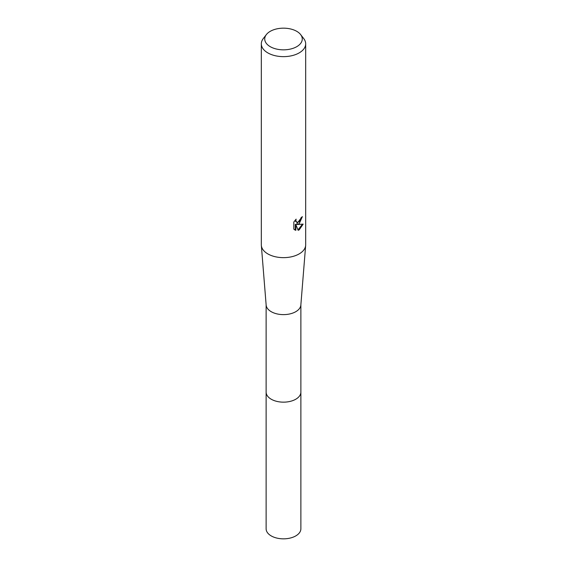 <?xml version="1.0" encoding="UTF-8"?>
<svg xmlns="http://www.w3.org/2000/svg" width="567" height="567" viewBox="0 0 567 567"><rect width="100%" height="100%" fill="white"/><g stroke="black" fill="none" stroke-linecap="round" stroke-linejoin="round"><path stroke-width="0.85" d="M300.63 34.58L303.749 38.606A22.177 12.807 180 0 1 305.677 43.829L305.677 244.838A22.177 12.807 180 0 1 305.656 245.433L300.85 305.067A17.371 10.029 180 0 1 295.783 311.687A17.371 10.029 180 0 1 277.228 313.948A17.371 10.029 180 0 1 266.15 305.067L261.344 245.433A22.177 12.807 180 0 1 261.323 244.838L261.323 43.829A22.177 12.807 180 0 1 263.251 38.606L266.37 34.58A18.761 10.83 180 0 1 270.232 31.341A18.761 10.83 180 0 1 300.63 34.58A18.761 10.83 180 0 1 296.768 46.664A18.761 10.83 180 0 1 272.862 47.926A18.761 10.83 180 0 1 266.37 34.58M300.871 391.917A17.371 10.029 180 0 1 300.871 392.123A17.371 10.029 180 0 1 295.783 399.218A17.371 10.029 180 0 1 276.852 401.386A17.371 10.029 180 0 1 266.129 392.123A17.371 10.029 180 0 1 266.129 391.917M305.656 245.433A22.177 12.807 180 0 1 299.185 253.896A22.177 12.807 180 0 1 275.491 256.78A22.177 12.807 180 0 1 261.344 245.433M295.839 230.358L293.812 229.174L293.812 222.03L296.144 219.138L295.832 220.556L296.69 222.257L299.185 221.796L300.786 219.231L301.02 217.749A22.177 12.807 0 0 0 302.367 216.629L299.185 223.71L297.058 224.511L303.132 224.121L299.185 229.876L298.136 230.308L295.839 224.575L295.839 230.365L295.308 230.053L295.308 224.263L295.839 224.575M305.677 43.829A22.177 12.807 180 0 1 299.185 52.887A22.177 12.807 180 0 1 275.009 55.665A22.177 12.807 180 0 1 261.323 43.829M301.793 217.14L296.527 224.206L297.058 224.511M297.973 229.89L302.438 224.284M294.507 229.763L295.308 230.053M296.697 222.257L295.527 221.272L295.308 220.024M266.129 392.123A17.371 10.029 180 0 0 271.217 399.218A17.371 10.029 180 0 0 290.148 401.393A17.371 10.029 180 0 0 300.871 392.123L300.871 528.813A17.371 10.029 180 0 1 290.148 538.076A17.371 10.029 180 0 1 271.217 535.907A17.371 10.029 180 0 1 266.129 528.813L266.129 304.833M300.871 392.123L300.871 304.833"/></g></svg>
